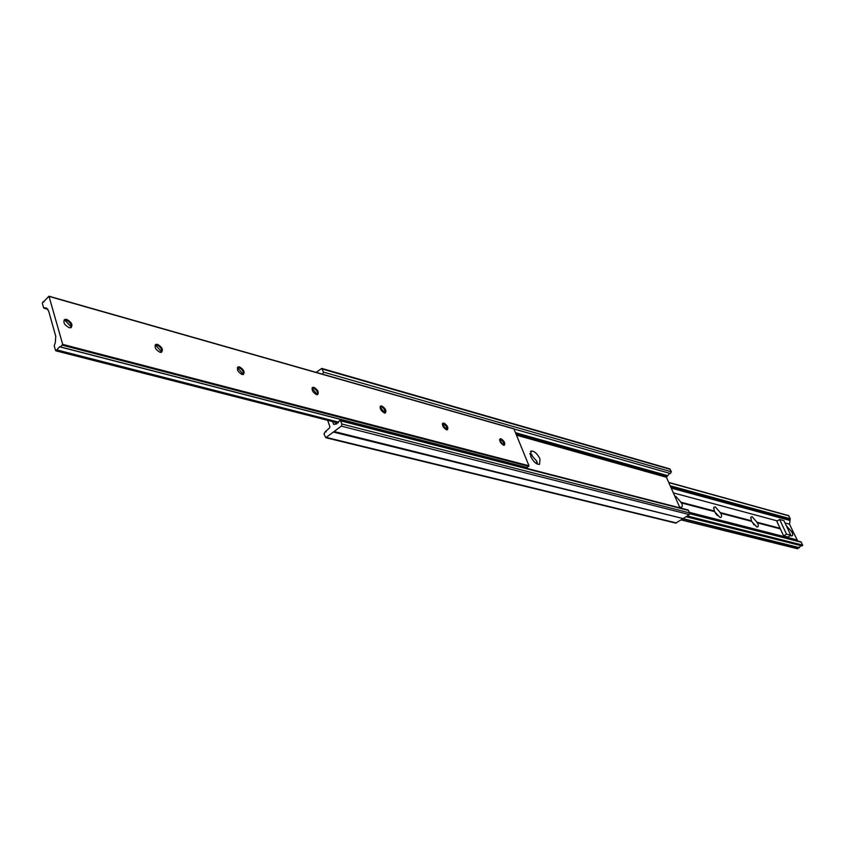 <?xml version="1.0" encoding="UTF-8"?>
<svg xmlns="http://www.w3.org/2000/svg" width="845" height="845" viewBox="0 0 845 845"><rect width="100%" height="100%" fill="white"/><g stroke="black" fill="none" stroke-linecap="round" stroke-linejoin="round"><path stroke-width="1.27" d="M501.011 438.777L500.251 438.766C499.205 440.9 500.314 443.065 503.599 445.252L504.349 445.262C505.405 443.139 504.296 440.974 501.011 438.777M504.18 445.283L502.976 441.375L499.775 439.199M443.921 423.091L443.065 423.07C441.872 425.278 443.023 427.528 446.509 429.809L447.364 429.82C448.558 427.612 447.406 425.373 443.921 423.091M447.248 429.799L446.012 425.774L442.526 423.535M381.792 406.012L380.81 405.991C379.468 408.283 380.651 410.617 384.369 412.994L385.341 413.004C386.693 410.712 385.51 408.388 381.792 406.012M385.288 412.941L384.031 408.79L382.12 407.005L380.218 406.487M313.939 387.359L312.808 387.337C311.277 389.714 312.513 392.143 316.495 394.615L317.604 394.636C319.135 392.26 317.91 389.83 313.939 387.359M317.562 394.647L317.625 394.52C317.847 391.774 316.41 389.577 313.294 387.929L312.143 387.876M243.318 374.493C245.05 372.011 243.772 369.487 239.515 366.899L238.206 366.878C236.484 369.349 237.751 371.884 242.029 374.472L243.318 374.493L237.424 367.533M243.349 374.483L243.434 374.314C243.687 371.462 242.166 369.202 238.871 367.512L237.456 367.469M157.529 344.359L156.008 344.327C154.043 346.915 155.374 349.555 159.98 352.27L161.479 352.291C163.434 349.714 162.113 347.073 157.529 344.359M161.606 352.249L161.712 352.038C161.987 349.08 160.381 346.746 156.885 345.013L155.153 345.003M66.755 319.41L64.97 319.368C62.752 322.072 64.135 324.839 69.121 327.68L70.885 327.712C73.103 325.019 71.73 322.251 66.755 319.41M71.117 327.617L71.255 327.353C71.55 324.3 69.839 321.882 66.121 320.107L63.988 320.139M52.327 324.089L48.63 310.939L46.105 307.981L43.57 307.717L42.292 303.112L48.968 296.215L62.71 344.39L60.555 346.936L59.72 346.64L55.886 350.823L55.527 350.421L54.207 345.7L55.263 342.827L55.77 336.352L52.327 324.089M514.045 428.922L49.168 296.458L513.844 428.721L528.981 465.764L526.942 467.602L60.449 346.989M525.706 467.285L524.639 467.813M317.297 394.7L312.037 388.13M161.701 352.048L155.364 344.929M71.35 327.057L64.579 319.959M503.324 445.167L499.638 440.044M446.561 429.82L442.368 424.169M384.781 413.068L380.07 406.931M540.008 458.941L539.532 464.391C536.353 464.433 533.406 461.792 530.702 456.448L531.188 451.029C534.367 450.987 537.304 453.628 540.008 458.941M529.973 453.511L536.786 461.212L537.515 464.18M332.539 421.581L333.838 424.412L335.972 424L340.165 420.229L341.929 424.032L341.338 426.133L325.758 437.699L323.973 433.876L325.325 431.658L329.476 428.056L329.877 426.662L327.638 420.324M669.673 473.327L666.43 477.277L679.971 507.877M316.157 372.37L321.723 368.409L323.434 372.096L322.653 374.229M321.723 368.409L669.768 468.869L671.426 471.827L670.254 473.496L514.077 428.996L670.254 473.496M340.165 420.229L688.02 509.947L689.731 512.957L689.266 514.584L683.14 518.576L334.282 431.552M682.675 518.471L333.574 432.101M682.528 518.978L675.715 523.108L325.758 437.699M674.849 496.29L675.746 496.311L681.661 502.997C682.771 506.049 682.411 507.475 680.595 507.264L679.475 506.757M715.123 512.609L716.18 514.214M714.321 511.045L717.299 515.556M715.219 506.842L720.891 513.285C722 516.253 721.714 517.647 720.024 517.457L714.363 511.552L713.814 507.38L715.219 506.842M751.416 520.847L754.131 524.967M752.124 516.696L757.574 522.918C758.683 525.801 758.461 527.153 756.888 526.995L751.437 521.291L750.856 517.182L752.124 516.696M786.389 525.865L791.955 531.938C793.064 534.737 792.895 536.068 791.416 535.92L790.476 535.476M681.017 502.807L714.363 511.552M681.661 502.997L714.616 511.637M681.366 502.331L714.321 510.993M720.267 513.105L751.437 521.291M720.891 513.285L751.701 521.376M720.605 512.651L751.406 520.752M756.972 522.738L780.379 528.885M757.574 522.918L780.379 528.896L776.819 521.28L779.639 519.495L786.515 534.156L783.674 535.941L780.379 528.896M791.374 531.769L793.096 531.706L789.547 524.175L790.233 518.724L788.586 515.608L668.701 482.4M791.955 531.938L792.948 532.181M757.289 522.294L780.093 528.294M797.426 548.637L801.176 545.701M686.024 516.696L802.116 545.933L802.697 545.11L800.933 541.867L689.837 513.517M797.817 541.075L793.381 532.308M786.515 534.156L790.814 535.265L787.973 537.04L783.674 535.941M791.67 531.336L793.096 531.706M536.924 463.905L536.67 460.947M790.814 535.265L783.938 520.657L779.639 519.495M528.981 465.764L62.71 344.39M528.801 466.377L62.477 345.214M527.1 467.57L60.555 346.936M338.549 422.151L56.731 349.893M46.76 308.245L45.461 307.886M47.721 309.08L44.373 308.15M43.993 301.929L43.232 301.707M666.43 477.277L516.601 435.207M334.44 424.222L333.384 423.958M670.349 469.397L322.346 369.043M671.426 471.827L323.434 372.096M667.476 475.598L515.577 432.703M667.381 475.777L515.682 432.957M666.737 476.21L515.999 433.749M336.648 424.01L335.338 423.683M688.633 510.486L340.81 420.884M689.731 512.957L341.929 424.032M689.266 514.584L341.338 426.133M676.433 522.96L326.571 437.488M326.138 431.879L325.494 431.721M681.228 519.823L797.838 548.743M682.591 518.767L799.285 547.845M682.654 518.545L799.391 547.655M687.196 515.925L802.697 545.11M689.805 513.76L801.324 542.205M689.457 512.345L796.941 539.881M530.068 454.335L532.202 454.916M673.349 492.899L777.4 520.911M785.026 522.96L789.547 524.175M671.215 488.093L789.557 520.372M670.677 486.878L790.096 519.559M670.191 485.769L790.233 518.724M668.796 482.622L788.881 515.862M380.271 406.403L380.81 405.991M312.164 387.844L312.808 387.337M237.498 367.459L238.206 366.878M155.279 344.95L156.008 344.327M64.231 320.033L64.97 319.368M526.942 467.602L60.375 346.989M338.095 422.996L55.886 350.823M47.869 309.281L43.993 308.203M44.046 301.918L43.127 301.665M513.844 428.721L48.968 296.215M336.68 424.01L335.285 423.651M326.223 431.879L325.325 431.658M530.449 451.547L531.188 451.029M681.112 519.907L797.617 548.785M686.003 516.707L802.116 545.933M750.719 518.186L750.856 517.182M713.666 508.532L713.814 507.38M536.638 462.743L536.755 461.127"/></g></svg>
